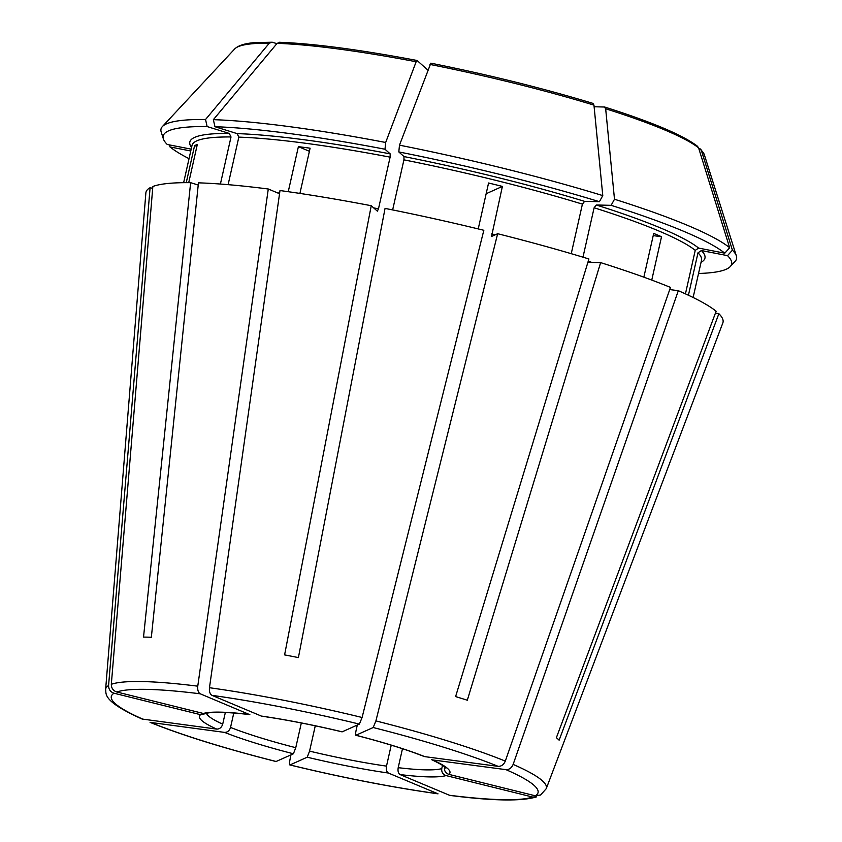 <?xml version="1.0" encoding="UTF-8"?>
<svg xmlns="http://www.w3.org/2000/svg" width="842" height="842" viewBox="0 0 842 842"><rect width="100%" height="100%" fill="white"/><g stroke="black" fill="none" stroke-linecap="round" stroke-linejoin="round"><path stroke-width="1.26" d="M261.02 716.016A128.405 16.314 12.7 0 1 342.178 731.835L359.376 724.109A218.731 27.797 -167.3 0 0 211.995 695.366L261.504 716.142M342.178 731.835L342.052 731.856C313.361 725.004 286.501 719.763 261.494 716.153M200.28 693.819A218.731 27.797 -167.3 0 0 116.817 691.998L203.354 713.469A128.405 16.314 12.7 0 1 249.316 714.469L200.28 693.819C198.259 692.598 197.417 690.051 197.765 686.177L268.282 188.997L279.544 193.734M249.316 714.469L249.842 714.595C226.751 712.006 212.216 711.606 206.269 713.406M203.354 713.469L206.258 713.353M225.351 712.458L222.709 724.141C221.635 727.435 219.657 729.088 216.762 729.109A128.405 16.314 12.7 0 1 200.606 714.7L205.206 713.732M301.331 722.973L295.763 747.696L293.405 753.779A128.405 16.314 12.7 0 1 224.593 732.403C227.477 732.382 229.466 730.73 230.54 727.435L233.792 712.985M377.374 211.153L378.479 208.816L390.12 157.159L390.193 153.875L384.994 149.234L385.678 142.477A294.995 37.48 -167.3 0 0 213.363 119.669L277.123 43.342L280.06 42.384M385.678 142.477L416.148 61.75L417.137 60.529L427.831 70.065M391.225 745.159L386.499 766.125C385.962 769.556 386.583 771.851 388.373 773.03A128.405 16.314 12.7 0 1 307.214 757.2L309.572 751.127L315.276 725.815M191.187 149.15L167.263 144.487A291.332 37.016 -167.3 0 1 163.369 138.867A291.332 37.016 -167.3 0 1 207.121 126.553L229.298 133.446L231.013 136.962L220.404 184.04M442.503 765.346L441.766 768.62C441.397 772.051 442.829 774.377 446.039 775.577A128.405 16.314 12.7 0 1 400.076 774.577C398.298 773.398 397.666 771.104 398.203 767.672L402.476 748.717M189.04 158.664A291.332 37.016 -167.3 0 1 170.01 146.94L190.766 150.981M445.797 768.02C445.828 768.609 447.744 767.315 431.557 759.631L432.63 759.937A128.405 16.314 12.7 0 1 448.786 774.345C445.565 773.135 444.144 770.819 444.513 767.388L444.629 766.873M299.91 193.418L310.109 148.203A261.136 33.185 -167.3 0 0 298.394 146.655L309.414 151.286M298.394 146.655L288.248 191.702M200.606 714.7L114.07 693.229C110.439 691.977 108.607 689.409 108.586 685.525L150.097 187.713L152.686 188.355M188.713 182.661L197.323 144.445A261.136 33.185 -167.3 0 0 194.576 145.677L196.912 146.255M194.576 145.677L186.25 182.661M715.458 313.045L718.879 313.708L559.13 740.181A232.097 29.491 12.7 0 0 556.373 737.729L716.132 311.256A295.763 37.585 -167.3 0 0 678.315 290.7L669.737 289.564M685.441 293.869L695.239 250.348L698.639 248.095L724.783 253.189L729.667 247.737L698.586 147.887L697.46 146.245C682.978 135.141 652.034 122.069 604.651 107.018L594.115 106.755M224.593 732.403L150.065 722.362C182.03 735.266 224.025 748.317 276.029 761.526L293.405 753.779M423.894 756.411C406.476 749.517 383.784 742.476 355.84 735.277L373.185 727.53L375.9 720.91L497.654 233.718A295.763 37.585 -167.3 0 1 588.916 258.978L455.606 696.587A232.097 29.491 12.7 0 1 467.31 700.218L600.63 262.62L587.895 262.336M571.244 253.684L582.411 204.122L584.601 201.364L599.409 201.691L602.777 195.597L593.957 105.124L592.936 103.387M599.409 201.691A291.332 37.016 -167.3 0 0 398.803 151.928L404.002 156.57L403.928 159.854L392.646 209.932M398.803 151.928L399.487 145.171L430.841 63.171C488.792 74.801 542.816 88.21 592.936 103.377M371.248 205.722L284.596 654.897A232.097 29.491 12.7 0 1 298.405 657.591L385.057 208.406A295.763 37.585 -167.3 0 1 483.834 230.287L362.092 717.489A225.867 28.702 -167.3 0 0 209.469 687.725L279.997 190.545A295.763 37.585 -167.3 0 1 371.248 205.722L377.3 211.11M400.076 774.577L449.754 795.385M198.228 185.03L190.629 182.672L143.529 637.089A232.097 29.491 12.7 0 1 151.35 637.257L198.449 182.84A295.763 37.585 -167.3 0 1 268.282 188.997M207.121 126.553L205.543 119.501L269.303 43.174L272.24 42.216L276.871 43.658M269.303 43.174A241.38 30.67 -167.3 0 0 234.697 48.952C238.486 45.31 245.506 43.184 255.726 42.574L272.24 42.216M448.786 774.345L535.323 795.806L540.49 795.016M653.213 235.623L661.528 236.728L651.761 280.081M432.63 759.937L505.979 769.651C509.2 769.725 511.589 767.978 513.136 764.41L678.315 290.7M661.528 236.728A261.136 33.185 -167.3 0 0 653.708 233.434L643.846 277.176M486.16 193.723L502.39 186.419A261.136 33.185 -167.3 0 0 488.57 182.998L478.224 228.929M502.39 186.419L491.539 236.444M357.303 725.036L356.145 730.172C355.471 733.477 355.419 735.171 355.987 735.266A128.405 16.314 12.7 0 1 424.8 756.642L423.894 756.39M497.654 233.718L491.612 236.434M698.534 273.482A291.332 37.016 -167.3 0 0 730.224 266.609A291.332 37.016 -167.3 0 0 727.53 255.642L701.386 250.548L697.997 252.8L688.43 295.247M730.224 266.609L735.15 261.315A294.995 37.48 -167.3 0 0 736.371 255.905A294.995 37.48 -167.3 0 0 732.414 250.19L701.333 150.339L698.618 147.992M727.53 255.642L732.414 250.19M724.783 253.189A291.332 37.016 -167.3 0 0 611.124 205.322L596.315 205.006L594.115 207.763L582.98 257.178M729.667 247.737A294.995 37.48 -167.3 0 0 614.492 199.238L605.661 108.755L604.367 106.976M611.124 205.322L614.492 199.238M602.777 195.597A294.995 37.48 -167.3 0 0 399.487 145.171M384.994 149.234A291.332 37.016 -167.3 0 0 214.952 126.721L237.118 133.615L238.833 137.13L228.119 184.661M205.543 119.501A294.995 37.48 -167.3 0 0 162.401 126.553A294.995 37.48 -167.3 0 0 161.18 131.962L163.369 138.867M279.386 42.268C314.15 43.626 360.039 49.699 417.032 60.477L417.137 60.529M214.952 126.721L213.363 119.669M150.097 187.713A295.763 37.585 -167.3 0 0 145.866 192.955L105.629 689.366C106.534 693.713 101.472 700.849 142.119 719.036L216.762 729.109M170.01 146.94L169.368 144.898M540.522 795.069L546.247 788.67L722.825 322.97A295.763 37.585 -167.3 0 0 718.879 313.708M424.8 756.642L498.159 766.357C501.379 766.431 503.769 764.683 505.305 761.115L670.485 287.406A295.763 37.585 -167.3 0 0 600.63 262.62M190.629 182.672A295.763 37.585 -167.3 0 0 152.844 186.482L111.323 684.293C111.344 688.167 113.175 690.735 116.817 691.998M388.373 773.03L438.019 793.838C392.151 787.396 342.768 777.766 289.858 764.957L290.016 764.936C289.353 764.925 289.353 763.136 290.006 759.537L290.943 754.885M307.214 757.2L290.016 764.936A218.731 27.797 -167.3 0 0 437.408 793.68M446.039 775.577L532.576 797.048L536.554 796.806M211.995 695.366C209.963 694.145 209.121 691.598 209.469 687.725M359.376 724.109L362.092 717.489M222.709 724.141A122.637 15.588 12.7 0 1 207.406 714.869A122.637 15.588 12.7 0 1 206.458 713.353M295.763 747.696A122.637 15.588 12.7 0 1 230.54 727.435M416.148 61.75A241.38 30.67 -167.3 0 0 277.123 43.342M386.499 766.125A122.637 15.588 12.7 0 1 309.572 751.127M229.298 133.446A264.02 33.543 -167.3 0 0 191.555 147.476M441.766 768.62A122.637 15.588 12.7 0 1 398.203 767.672M693.124 297.5L701.512 260.262A261.136 33.185 -167.3 0 0 697.997 252.8M701.06 262.304A264.02 33.543 -167.3 0 0 701.386 250.548M695.239 250.348A261.136 33.185 -167.3 0 0 594.115 207.763M698.639 248.095A264.02 33.543 -167.3 0 0 596.315 205.006M591.863 262.42A261.136 33.185 -167.3 0 0 588.221 261.252M582.411 204.122A261.136 33.185 -167.3 0 0 403.928 159.854M584.601 201.364A264.02 33.543 -167.3 0 0 404.002 156.57M495.264 234.792A261.136 33.185 -167.3 0 0 491.686 233.887M390.12 157.159A261.136 33.185 -167.3 0 0 238.833 137.13M390.193 153.875A264.02 33.543 -167.3 0 0 237.118 133.615M279.628 193.123A261.136 33.185 -167.3 0 0 277.492 192.871M378.479 208.816A261.136 33.185 -167.3 0 0 373.701 207.9M231.013 136.962A261.136 33.185 -167.3 0 0 192.018 145.445L183.63 182.682M736.371 255.905L704.354 154.791A241.38 30.67 -167.3 0 0 701.333 150.339M698.586 147.887A241.38 30.67 -167.3 0 0 605.661 108.755M593.957 105.124A241.38 30.67 -167.3 0 0 429.957 64.434M197.765 686.177A225.867 28.702 -167.3 0 0 111.323 684.293M108.586 685.525A225.867 28.702 -167.3 0 0 105.629 689.366M114.07 693.229A218.731 27.797 -167.3 0 0 143.414 719.394M151.234 722.689A218.731 27.797 -167.3 0 0 276.208 761.515M449.112 795.227A218.731 27.797 -167.3 0 0 532.576 797.048M546.247 788.67A225.867 28.702 -167.3 0 0 513.136 764.41M535.323 795.806A218.731 27.797 -167.3 0 0 505.979 769.651M498.159 766.357A218.731 27.797 -167.3 0 0 373.185 727.53M505.305 761.115A225.867 28.702 -167.3 0 0 375.9 720.91M234.697 48.952L162.401 126.553M704.354 154.791L700.512 148.96M449.765 795.395C492.812 800.942 521.756 801.426 536.564 796.858"/></g></svg>
